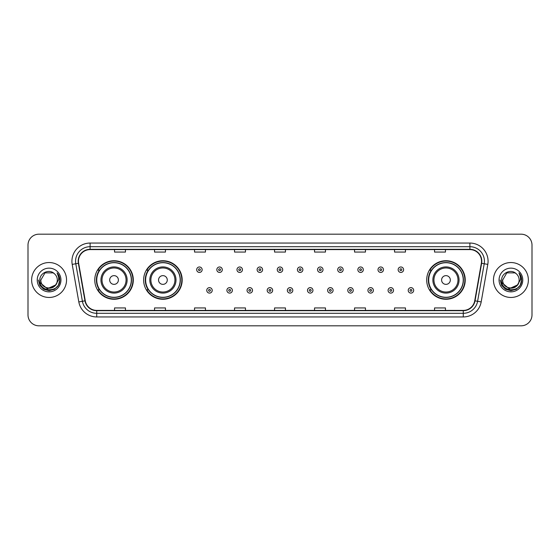 <?xml version="1.0" encoding="UTF-8"?>
<svg xmlns="http://www.w3.org/2000/svg" width="560" height="560" viewBox="0 0 560 560"><rect width="100%" height="100%" fill="white"/><g stroke="black" fill="none" stroke-linecap="round" stroke-linejoin="round"><path stroke-width="0.84" d="M426.692 280A19.271 19.271 0 0 0 445.963 299.271A19.271 19.271 0 0 0 465.234 280A19.271 19.271 0 0 0 445.963 260.729A19.271 19.271 0 0 0 426.692 280M143.633 280A19.271 19.271 0 0 0 162.911 299.271A19.271 19.271 0 0 0 182.182 280A19.271 19.271 0 0 0 162.911 260.729A19.271 19.271 0 0 0 143.633 280M94.766 280A19.271 19.271 0 0 0 114.037 299.271A19.271 19.271 0 0 0 133.308 280A19.271 19.271 0 0 0 114.037 260.729A19.271 19.271 0 0 0 94.766 280M99.386 289.821A17.633 17.633 0 0 1 99.386 270.179M148.26 289.821A17.633 17.633 0 0 1 148.26 270.179M431.312 289.821A17.633 17.633 0 0 1 431.312 270.179M28 245.091L28 314.909A10.906 10.906 0 0 0 38.906 325.815L521.094 325.815A10.906 10.906 0 0 0 532 314.909L532 245.091A10.906 10.906 0 0 0 521.094 234.185L38.906 234.185A10.906 10.906 0 0 0 28 245.091L28 314.909M31.633 280A17.458 17.458 0 0 0 49.091 297.458A17.458 17.458 0 0 0 66.542 280A17.458 17.458 0 0 0 49.091 262.542A17.458 17.458 0 0 0 31.633 280A17.458 17.458 0 0 0 49.091 297.458A17.458 17.458 0 0 0 66.542 280A17.458 17.458 0 0 0 49.091 262.542A17.458 17.458 0 0 0 31.633 280M493.458 280A17.458 17.458 0 0 0 510.909 297.458A17.458 17.458 0 0 0 528.367 280A17.458 17.458 0 0 0 510.909 262.542A17.458 17.458 0 0 0 493.458 280A17.458 17.458 0 0 0 510.909 297.458A17.458 17.458 0 0 0 528.367 280A17.458 17.458 0 0 0 510.909 262.542A17.458 17.458 0 0 0 493.458 280M78.47 261.233A11.634 11.634 0 0 1 90.111 249.599L469.889 249.599A11.634 11.634 0 0 1 481.348 263.256L474.733 300.783A11.634 11.634 0 0 1 463.274 310.401L96.726 310.401A11.634 11.634 0 0 1 85.267 300.783L78.652 263.256A11.634 11.634 0 0 1 78.47 261.233M78.183 261.233A11.928 11.928 0 0 0 78.365 263.305L84.98 300.832A11.928 11.928 0 0 0 96.726 310.688L463.274 310.688A11.928 11.928 0 0 0 475.02 300.832L481.635 263.305A11.928 11.928 0 0 0 469.889 249.312L90.111 249.312A11.928 11.928 0 0 0 78.183 261.233M72.205 264.397A18.179 18.179 0 0 1 90.111 243.054L469.889 243.054A18.179 18.179 0 0 1 487.795 264.397L481.18 301.924A18.179 18.179 0 0 1 463.274 316.946L96.726 316.946A18.179 18.179 0 0 1 78.82 301.924L72.205 264.397L75.782 263.76A14.546 14.546 0 0 1 90.111 246.694L469.889 246.694A14.546 14.546 0 0 1 484.218 263.76L477.596 301.287A14.546 14.546 0 0 1 463.274 313.306L96.726 313.306A14.546 14.546 0 0 1 82.404 301.287L75.782 263.76A14.546 14.546 0 0 1 75.565 261.233M521.094 234.185L38.906 234.185M38.906 325.815L521.094 325.815M532 314.909L532 245.091M475.02 300.832L477.596 301.287L484.218 263.76L487.795 264.397M274.547 249.599L274.547 252.063L285.453 252.063L285.453 249.599M234.542 249.599L234.542 252.063L245.455 252.063L245.455 249.599M194.544 249.599L194.544 252.063L205.457 252.063L205.457 249.599M154.546 249.599L154.546 252.063L165.452 252.063L165.452 249.599M114.548 249.599L114.548 252.063L125.454 252.063L125.454 249.599M314.545 249.599L314.545 252.063L325.458 252.063L325.458 249.599M354.543 249.599L354.543 252.063L365.456 252.063L365.456 249.599M394.548 249.599L394.548 252.063L405.454 252.063L405.454 249.599M434.546 249.599L434.546 252.063L445.452 252.063L445.452 249.599M285.453 310.401L285.453 307.937L274.547 307.937L274.547 310.401M245.455 310.401L245.455 307.937L234.542 307.937L234.542 310.401M205.457 310.401L205.457 307.937L194.544 307.937L194.544 310.401M165.452 310.401L165.452 307.937L154.546 307.937L154.546 310.401M125.454 310.401L125.454 307.937L114.548 307.937L114.548 310.401M325.458 310.401L325.458 307.937L314.545 307.937L314.545 310.401M365.456 310.401L365.456 307.937L354.543 307.937L354.543 310.401M405.454 310.401L405.454 307.937L394.548 307.937L394.548 310.401M445.452 310.401L445.452 307.937L434.546 307.937L434.546 310.401M55.391 285.278C51.023 291.179 40.446 287.406 40.873 280C40.369 290.605 57.813 290.605 57.309 280C57.813 290.605 40.369 290.605 40.873 280L44.982 272.881L53.2 272.881L54.474 273.791C49.434 268.499 39.718 272.86 39.809 280C38.885 292.691 59.458 293.02 59.794 280.616L59.808 280C59.78 277.305 58.884 274.939 57.12 272.895C58.464 275.1 58.933 277.466 58.534 280L55.391 285.278A8.218 8.218 0 0 0 57.309 280C57.813 290.605 40.369 290.605 40.873 280L44.982 272.881M57.309 280A8.218 8.218 0 0 0 54.474 273.791M55.916 284.844L47.341 288.729L40.068 282.667M37.233 280A11.858 11.858 0 0 0 49.091 291.858A11.858 11.858 0 0 0 60.949 280A11.858 11.858 0 0 0 49.091 268.142A11.858 11.858 0 0 0 37.233 280M57.12 272.895L59.808 280.315L59.304 276.752L59.808 280.315L59.304 276.752L59.808 280.315L57.197 272.986L59.808 280.308L57.197 272.986L59.808 280L58.373 285.362L54.453 289.282L49.091 290.717L43.729 289.282L39.809 285.362L38.374 280M57.197 272.986L59.808 280.315M118.398 280A4.361 4.361 0 0 0 114.037 275.639A4.361 4.361 0 0 0 109.676 280A4.361 4.361 0 0 0 114.037 284.361A4.361 4.361 0 0 0 118.398 280M127.127 280A13.09 13.09 0 0 0 114.037 266.91A13.09 13.09 0 0 0 100.947 280A13.09 13.09 0 0 0 114.037 293.09A13.09 13.09 0 0 0 127.127 280A13.09 13.09 0 0 1 114.037 293.09A13.09 13.09 0 0 1 100.947 280M131.306 280A17.276 17.276 0 0 0 114.037 262.724A17.276 17.276 0 0 0 96.761 280A17.276 17.276 0 0 0 114.037 297.276A17.276 17.276 0 0 0 131.306 280M132.944 280A18.907 18.907 0 0 1 97.874 289.821L99.631 289.821A17.437 17.437 0 0 0 131.474 280.042A17.437 17.437 0 0 0 99.631 270.179L97.874 270.179A18.907 18.907 0 0 1 132.944 280M167.272 280A4.361 4.361 0 0 0 162.911 275.639A4.361 4.361 0 0 0 158.543 280A4.361 4.361 0 0 0 162.911 284.361A4.361 4.361 0 0 0 167.272 280M176.001 280A13.09 13.09 0 0 0 162.911 266.91A13.09 13.09 0 0 0 149.821 280A13.09 13.09 0 0 0 162.911 293.09A13.09 13.09 0 0 0 176.001 280A13.09 13.09 0 0 1 162.911 293.09A13.09 13.09 0 0 1 149.821 280M180.18 280A17.276 17.276 0 0 0 162.911 262.724A17.276 17.276 0 0 0 145.635 280A17.276 17.276 0 0 0 162.911 297.276A17.276 17.276 0 0 0 180.18 280M181.818 280A18.907 18.907 0 0 1 146.748 289.821L148.498 289.821A17.437 17.437 0 0 0 180.341 280.042A17.437 17.437 0 0 0 148.498 270.179L146.748 270.179A18.907 18.907 0 0 1 181.818 280M450.324 280A4.361 4.361 0 0 0 445.963 275.639A4.361 4.361 0 0 0 441.602 280A4.361 4.361 0 0 0 445.963 284.361A4.361 4.361 0 0 0 450.324 280M459.053 280A13.09 13.09 0 0 0 445.963 266.91A13.09 13.09 0 0 0 432.873 280A13.09 13.09 0 0 0 445.963 293.09A13.09 13.09 0 0 0 459.053 280A13.09 13.09 0 0 1 445.963 293.09A13.09 13.09 0 0 1 432.873 280M463.239 280A17.276 17.276 0 0 0 445.963 262.724A17.276 17.276 0 0 0 428.694 280A17.276 17.276 0 0 0 445.963 297.276A17.276 17.276 0 0 0 463.239 280M464.87 280A18.907 18.907 0 0 1 429.8 289.821L431.557 289.821A17.437 17.437 0 0 0 463.4 280.042A17.437 17.437 0 0 0 431.557 270.179L429.8 270.179A18.907 18.907 0 0 1 464.87 280M519.127 280C519.631 290.605 502.187 290.605 502.691 280L506.8 272.881L515.018 272.881L516.292 273.791C511.252 268.499 501.536 272.86 501.627 280C500.703 292.691 521.276 293.02 521.612 280.616L521.626 280C521.598 277.305 520.702 274.939 518.938 272.895C520.282 275.1 520.751 277.466 520.352 280L517.209 285.278A8.218 8.218 0 0 0 519.127 280C519.631 290.605 502.187 290.605 502.691 280C502.187 290.605 519.631 290.605 519.127 280A8.218 8.218 0 0 0 516.292 273.791M517.209 285.278C512.848 291.179 502.264 287.406 502.691 280M517.734 284.844L509.159 288.729L501.886 282.667M499.051 280A11.858 11.858 0 0 0 510.909 291.858A11.858 11.858 0 0 0 522.767 280A11.858 11.858 0 0 0 510.909 268.142A11.858 11.858 0 0 0 499.051 280M518.938 272.895L521.626 280.315L521.122 276.752L521.626 280.315L521.122 276.752L521.626 280.315L519.015 272.986L521.626 280.308L519.015 272.986L521.626 280L520.191 285.362L516.271 289.282L510.909 290.717L505.547 289.282L501.627 285.362L500.192 280M519.015 272.986L521.626 280.315M202.146 269.71A2.73 2.73 0 0 1 199.416 272.433A2.73 2.73 0 0 1 196.693 269.71A2.73 2.73 0 0 1 199.416 266.98A2.73 2.73 0 0 1 202.146 269.71A2.73 2.73 0 0 0 199.416 266.98A2.73 2.73 0 0 0 196.693 269.71M222.292 269.71A2.73 2.73 0 0 1 219.562 272.433A2.73 2.73 0 0 1 216.839 269.71A2.73 2.73 0 0 1 219.562 266.98A2.73 2.73 0 0 1 222.292 269.71A2.73 2.73 0 0 0 219.562 266.98A2.73 2.73 0 0 0 216.839 269.71M242.438 269.71A2.73 2.73 0 0 1 239.708 272.433A2.73 2.73 0 0 1 236.985 269.71A2.73 2.73 0 0 1 239.708 266.98A2.73 2.73 0 0 1 242.438 269.71A2.73 2.73 0 0 0 239.708 266.98A2.73 2.73 0 0 0 236.985 269.71M262.584 269.71A2.73 2.73 0 0 1 259.854 272.433A2.73 2.73 0 0 1 257.124 269.71A2.73 2.73 0 0 1 259.854 266.98A2.73 2.73 0 0 1 262.584 269.71A2.73 2.73 0 0 0 259.854 266.98A2.73 2.73 0 0 0 257.124 269.71M282.73 269.71A2.73 2.73 0 0 1 280 272.433A2.73 2.73 0 0 1 277.27 269.71A2.73 2.73 0 0 1 280 266.98A2.73 2.73 0 0 1 282.73 269.71A2.73 2.73 0 0 0 280 266.98A2.73 2.73 0 0 0 277.27 269.71M302.876 269.71A2.73 2.73 0 0 1 300.146 272.433A2.73 2.73 0 0 1 297.416 269.71A2.73 2.73 0 0 1 300.146 266.98A2.73 2.73 0 0 1 302.876 269.71A2.73 2.73 0 0 0 300.146 266.98A2.73 2.73 0 0 0 297.416 269.71M323.015 269.71A2.73 2.73 0 0 1 320.292 272.433A2.73 2.73 0 0 1 317.562 269.71A2.73 2.73 0 0 1 320.292 266.98A2.73 2.73 0 0 1 323.015 269.71A2.73 2.73 0 0 0 320.292 266.98A2.73 2.73 0 0 0 317.562 269.71M343.161 269.71A2.73 2.73 0 0 1 340.438 272.433A2.73 2.73 0 0 1 337.708 269.71A2.73 2.73 0 0 1 340.438 266.98A2.73 2.73 0 0 1 343.161 269.71A2.73 2.73 0 0 0 340.438 266.98A2.73 2.73 0 0 0 337.708 269.71M363.307 269.71A2.73 2.73 0 0 1 360.584 272.433A2.73 2.73 0 0 1 357.854 269.71A2.73 2.73 0 0 1 360.584 266.98A2.73 2.73 0 0 1 363.307 269.71A2.73 2.73 0 0 0 360.584 266.98A2.73 2.73 0 0 0 357.854 269.71M383.453 269.71A2.73 2.73 0 0 1 380.73 272.433A2.73 2.73 0 0 1 378 269.71A2.73 2.73 0 0 1 380.73 266.98A2.73 2.73 0 0 1 383.453 269.71A2.73 2.73 0 0 0 380.73 266.98A2.73 2.73 0 0 0 378 269.71M403.599 269.71A2.73 2.73 0 0 1 400.876 272.433A2.73 2.73 0 0 1 398.146 269.71A2.73 2.73 0 0 1 400.876 266.98A2.73 2.73 0 0 1 403.599 269.71A2.73 2.73 0 0 0 400.876 266.98A2.73 2.73 0 0 0 398.146 269.71M206.766 290.367A2.73 2.73 0 0 1 209.489 287.637A2.73 2.73 0 0 1 212.219 290.367A2.73 2.73 0 0 1 209.489 293.09A2.73 2.73 0 0 1 206.766 290.367A2.73 2.73 0 0 0 209.489 293.09A2.73 2.73 0 0 0 212.219 290.367M226.912 290.367A2.73 2.73 0 0 1 229.635 287.637A2.73 2.73 0 0 1 232.365 290.367A2.73 2.73 0 0 1 229.635 293.09A2.73 2.73 0 0 1 226.912 290.367A2.73 2.73 0 0 0 229.635 293.09A2.73 2.73 0 0 0 232.365 290.367M247.058 290.367A2.73 2.73 0 0 1 249.781 287.637A2.73 2.73 0 0 1 252.511 290.367A2.73 2.73 0 0 1 249.781 293.09A2.73 2.73 0 0 1 247.058 290.367A2.73 2.73 0 0 0 249.781 293.09A2.73 2.73 0 0 0 252.511 290.367M267.197 290.367A2.73 2.73 0 0 1 269.927 287.637A2.73 2.73 0 0 1 272.657 290.367A2.73 2.73 0 0 1 269.927 293.09A2.73 2.73 0 0 1 267.197 290.367A2.73 2.73 0 0 0 269.927 293.09A2.73 2.73 0 0 0 272.657 290.367M287.343 290.367A2.73 2.73 0 0 1 290.073 287.637A2.73 2.73 0 0 1 292.803 290.367A2.73 2.73 0 0 1 290.073 293.09A2.73 2.73 0 0 1 287.343 290.367A2.73 2.73 0 0 0 290.073 293.09A2.73 2.73 0 0 0 292.803 290.367M307.489 290.367A2.73 2.73 0 0 1 310.219 287.637A2.73 2.73 0 0 1 312.942 290.367A2.73 2.73 0 0 1 310.219 293.09A2.73 2.73 0 0 1 307.489 290.367A2.73 2.73 0 0 0 310.219 293.09A2.73 2.73 0 0 0 312.942 290.367M327.635 290.367A2.73 2.73 0 0 1 330.365 287.637A2.73 2.73 0 0 1 333.088 290.367A2.73 2.73 0 0 1 330.365 293.09A2.73 2.73 0 0 1 327.635 290.367A2.73 2.73 0 0 0 330.365 293.09A2.73 2.73 0 0 0 333.088 290.367M347.781 290.367A2.73 2.73 0 0 1 350.511 287.637A2.73 2.73 0 0 1 353.234 290.367A2.73 2.73 0 0 1 350.511 293.09A2.73 2.73 0 0 1 347.781 290.367A2.73 2.73 0 0 0 350.511 293.09A2.73 2.73 0 0 0 353.234 290.367M367.927 290.367A2.73 2.73 0 0 1 370.657 287.637A2.73 2.73 0 0 1 373.38 290.367A2.73 2.73 0 0 1 370.657 293.09A2.73 2.73 0 0 1 367.927 290.367A2.73 2.73 0 0 0 370.657 293.09A2.73 2.73 0 0 0 373.38 290.367M388.073 290.367A2.73 2.73 0 0 1 390.803 287.637A2.73 2.73 0 0 1 393.526 290.367A2.73 2.73 0 0 1 390.803 293.09A2.73 2.73 0 0 1 388.073 290.367A2.73 2.73 0 0 0 390.803 293.09A2.73 2.73 0 0 0 393.526 290.367M408.219 290.367A2.73 2.73 0 0 1 410.942 287.637A2.73 2.73 0 0 1 413.672 290.367A2.73 2.73 0 0 1 410.942 293.09A2.73 2.73 0 0 1 408.219 290.367A2.73 2.73 0 0 0 410.942 293.09A2.73 2.73 0 0 0 413.672 290.367M469.889 243.054L469.889 249.312M75.782 263.76L78.365 263.305M96.726 316.946L96.726 310.688M463.274 310.688L463.274 316.946M78.82 301.924L84.98 300.832M481.635 263.305L484.218 263.76M90.111 243.054L90.111 249.312M477.596 301.287L481.18 301.924M126.063 280A12.026 12.026 0 0 0 114.037 267.974A12.026 12.026 0 0 0 102.011 280A12.026 12.026 0 0 0 114.037 292.026A12.026 12.026 0 0 0 126.063 280M174.937 280A12.026 12.026 0 0 0 162.911 267.974A12.026 12.026 0 0 0 150.885 280A12.026 12.026 0 0 0 162.911 292.026A12.026 12.026 0 0 0 174.937 280M457.989 280A12.026 12.026 0 0 0 445.963 267.974A12.026 12.026 0 0 0 433.937 280A12.026 12.026 0 0 0 445.963 292.026A12.026 12.026 0 0 0 457.989 280M198.506 269.71A0.91 0.91 0 0 0 199.416 270.62A0.91 0.91 0 0 0 200.326 269.71A0.91 0.91 0 0 0 199.416 268.8A0.91 0.91 0 0 0 198.506 269.71M218.652 269.71A0.91 0.91 0 0 0 219.562 270.62A0.91 0.91 0 0 0 220.472 269.71A0.91 0.91 0 0 0 219.562 268.8A0.91 0.91 0 0 0 218.652 269.71M238.798 269.71A0.91 0.91 0 0 0 239.708 270.62A0.91 0.91 0 0 0 240.618 269.71A0.91 0.91 0 0 0 239.708 268.8A0.91 0.91 0 0 0 238.798 269.71M258.944 269.71A0.91 0.91 0 0 0 259.854 270.62A0.91 0.91 0 0 0 260.764 269.71A0.91 0.91 0 0 0 259.854 268.8A0.91 0.91 0 0 0 258.944 269.71M279.09 269.71A0.91 0.91 0 0 0 280 270.62A0.91 0.91 0 0 0 280.91 269.71A0.91 0.91 0 0 0 280 268.8A0.91 0.91 0 0 0 279.09 269.71M299.236 269.71A0.91 0.91 0 0 0 300.146 270.62A0.91 0.91 0 0 0 301.056 269.71A0.91 0.91 0 0 0 300.146 268.8A0.91 0.91 0 0 0 299.236 269.71M319.382 269.71A0.91 0.91 0 0 0 320.292 270.62A0.91 0.91 0 0 0 321.202 269.71A0.91 0.91 0 0 0 320.292 268.8A0.91 0.91 0 0 0 319.382 269.71M339.528 269.71A0.91 0.91 0 0 0 340.438 270.62A0.91 0.91 0 0 0 341.348 269.71A0.91 0.91 0 0 0 340.438 268.8A0.91 0.91 0 0 0 339.528 269.71M359.674 269.71A0.91 0.91 0 0 0 360.584 270.62A0.91 0.91 0 0 0 361.494 269.71A0.91 0.91 0 0 0 360.584 268.8A0.91 0.91 0 0 0 359.674 269.71M379.82 269.71A0.91 0.91 0 0 0 380.73 270.62A0.91 0.91 0 0 0 381.633 269.71A0.91 0.91 0 0 0 380.73 268.8A0.91 0.91 0 0 0 379.82 269.71M399.966 269.71A0.91 0.91 0 0 0 400.876 270.62A0.91 0.91 0 0 0 401.779 269.71A0.91 0.91 0 0 0 400.876 268.8A0.91 0.91 0 0 0 399.966 269.71M210.399 290.367A0.91 0.91 0 0 0 209.489 289.457A0.91 0.91 0 0 0 208.579 290.367A0.91 0.91 0 0 0 209.489 291.27A0.91 0.91 0 0 0 210.399 290.367M230.545 290.367A0.91 0.91 0 0 0 229.635 289.457A0.91 0.91 0 0 0 228.725 290.367A0.91 0.91 0 0 0 229.635 291.27A0.91 0.91 0 0 0 230.545 290.367M250.691 290.367A0.91 0.91 0 0 0 249.781 289.457A0.91 0.91 0 0 0 248.871 290.367A0.91 0.91 0 0 0 249.781 291.27A0.91 0.91 0 0 0 250.691 290.367M270.837 290.367A0.91 0.91 0 0 0 269.927 289.457A0.91 0.91 0 0 0 269.017 290.367A0.91 0.91 0 0 0 269.927 291.27A0.91 0.91 0 0 0 270.837 290.367M290.983 290.367A0.91 0.91 0 0 0 290.073 289.457A0.91 0.91 0 0 0 289.163 290.367A0.91 0.91 0 0 0 290.073 291.27A0.91 0.91 0 0 0 290.983 290.367M311.129 290.367A0.91 0.91 0 0 0 310.219 289.457A0.91 0.91 0 0 0 309.309 290.367A0.91 0.91 0 0 0 310.219 291.27A0.91 0.91 0 0 0 311.129 290.367M331.275 290.367A0.91 0.91 0 0 0 330.365 289.457A0.91 0.91 0 0 0 329.455 290.367A0.91 0.91 0 0 0 330.365 291.27A0.91 0.91 0 0 0 331.275 290.367M351.421 290.367A0.91 0.91 0 0 0 350.511 289.457A0.91 0.91 0 0 0 349.601 290.367A0.91 0.91 0 0 0 350.511 291.27A0.91 0.91 0 0 0 351.421 290.367M371.567 290.367A0.91 0.91 0 0 0 370.657 289.457A0.91 0.91 0 0 0 369.747 290.367A0.91 0.91 0 0 0 370.657 291.27A0.91 0.91 0 0 0 371.567 290.367M391.706 290.367A0.91 0.91 0 0 0 390.803 289.457A0.91 0.91 0 0 0 389.893 290.367A0.91 0.91 0 0 0 390.803 291.27A0.91 0.91 0 0 0 391.706 290.367M411.852 290.367A0.91 0.91 0 0 0 410.942 289.457A0.91 0.91 0 0 0 410.039 290.367A0.91 0.91 0 0 0 410.942 291.27A0.91 0.91 0 0 0 411.852 290.367"/></g></svg>
